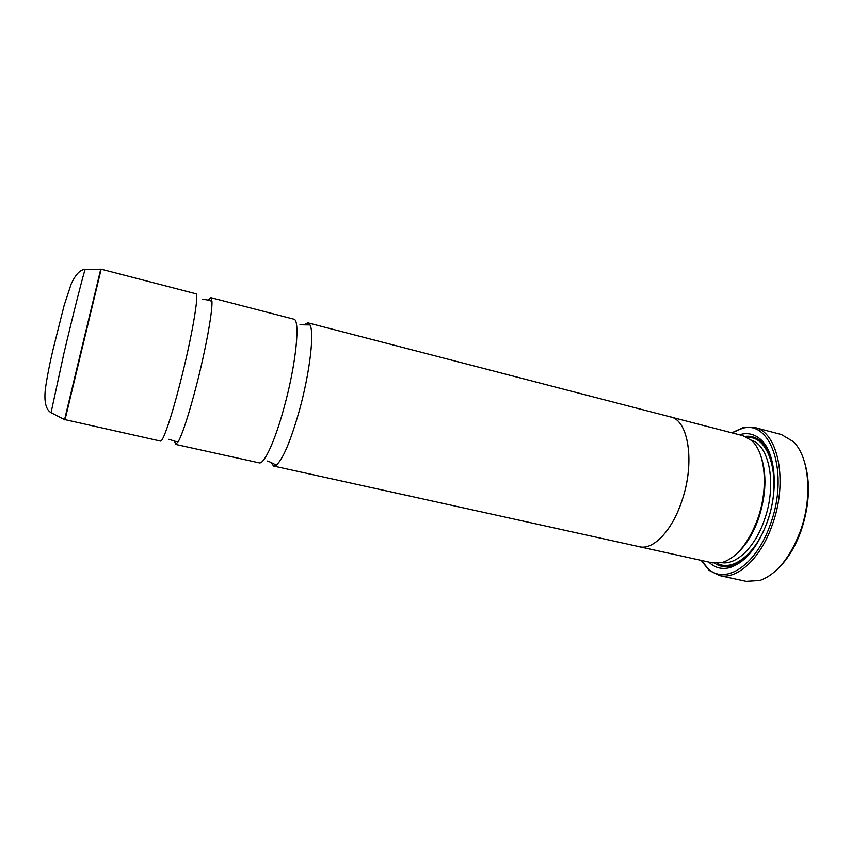 <?xml version="1.0" encoding="UTF-8"?>
<svg xmlns="http://www.w3.org/2000/svg" width="851" height="851" viewBox="0 0 851 851"><rect width="100%" height="100%" fill="white"/><g stroke="black" fill="none" stroke-linecap="round" stroke-linejoin="round"><path stroke-width="1.28" d="M208.399 300.116L210.878 297.648L211.973 301.584C212.537 312.094 205.506 350.495 196.241 386.226C188.89 414.277 182.954 432.67 178.423 441.414L175.657 444.424L174.561 441.105M303.85 324.912L307.956 322.848L309.998 324.912C314.519 332.709 309.753 373.11 299.339 410.597C290.723 440.861 283.053 459.029 276.341 465.125L273.596 466.029L270.873 462.338M804.418 461.678C810.684 482.219 809.567 505.313 801.057 530.939C795.483 546.299 788.122 558.533 778.984 567.649M719.329 575.542L746.136 581.371L759.964 580.478C776.644 574.308 790.1 557.884 800.344 531.215C812.918 496.91 809.141 456.455 793.292 441.616L781.378 434.531L754.848 427.564C777.995 431.808 788.345 481.166 772.389 524.62C760.762 558.596 736.966 580.105 719.329 575.542L709.106 570.383L701.171 560.405M701.362 560.447L708.415 568.957C725.637 585.18 756.613 565.011 770.527 523.918C789.366 472.954 770.698 419.054 742.136 428.478L731.977 432.861M731.796 432.808L743.391 427.521L754.848 427.564M760.858 456.019C766.985 473.933 766.208 494.825 758.528 518.695C753.22 533.513 746.242 544.927 737.604 552.916M669.482 416.682L742.987 435.712L751.507 440.467C765.421 452.2 768.751 488.208 757.698 518.94C748.518 543.236 736.689 557.767 722.212 562.532L712.457 562.894L638.335 546.502M739.391 434.787C747.369 432.34 754.518 433.936 760.826 439.595C775.41 452.189 778.91 489.836 767.325 521.918C757.741 547.193 745.338 562.394 730.126 567.532C721.925 569.713 714.829 567.894 708.84 562.096M746.54 557.107C741.753 561.5 736.945 564.394 732.115 565.798C725.669 567.564 719.872 566.723 714.702 563.245M64.953 420L101.152 269.171L195.9 293.765C199.474 292.829 191.783 337.826 180.306 382.461C171.476 417.235 162.839 442.35 160.541 441.095L64.591 419.543L100.705 269.341M210.878 297.648L293.701 319.146C300.552 319.125 296.169 363.749 284.223 407.023C275.139 440.765 264.097 464.657 259.204 462.859L175.657 444.424M670.609 416.926C688.512 420.022 695.224 462.816 681.853 501.016C672.035 530.918 653.047 550.416 639.441 546.789M307.956 322.848L670.599 416.969C688.491 420.054 695.193 462.827 681.832 501.005C672.024 530.886 653.047 550.374 639.452 546.746L273.596 466.029M745.136 436.414C751.316 435.669 756.879 437.552 761.815 442.052C765.475 445.488 768.442 450.253 770.719 456.338M751.156 440.148C769.591 445.147 777.08 485.198 764.358 520.078C755.082 547.257 736.296 565.202 721.754 562.66M747.455 437.52C770.176 435.648 782.388 480.645 767.432 521.237C756.454 553.618 732.754 572.149 717.265 563.319M85.44 269.373L85.217 269.373C84.004 271.533 73.441 313.04 63.74 354.122L51.049 412.692M64.633 419.649L50.847 412.586C45.848 409.437 44.007 401.661 45.337 389.247C46.848 378.174 49.401 364.983 53.007 349.665L64.165 305.275L71.197 283.936C75.569 274.384 80.249 269.533 85.217 269.373L101.152 269.171M211.973 301.584L209.857 300.382L202.538 299.148M309.998 324.912C308.2 324.859 300.403 324.986 299.967 324.337M276.341 465.125C274.724 464.359 267.831 460.699 267.15 461.072M178.423 441.414L175.976 441.531L168.902 439.307M742.136 428.478L743.391 427.521M732.115 565.798L730.126 567.532M761.815 442.052L760.826 439.595M708.415 568.957L709.106 570.383"/></g></svg>
